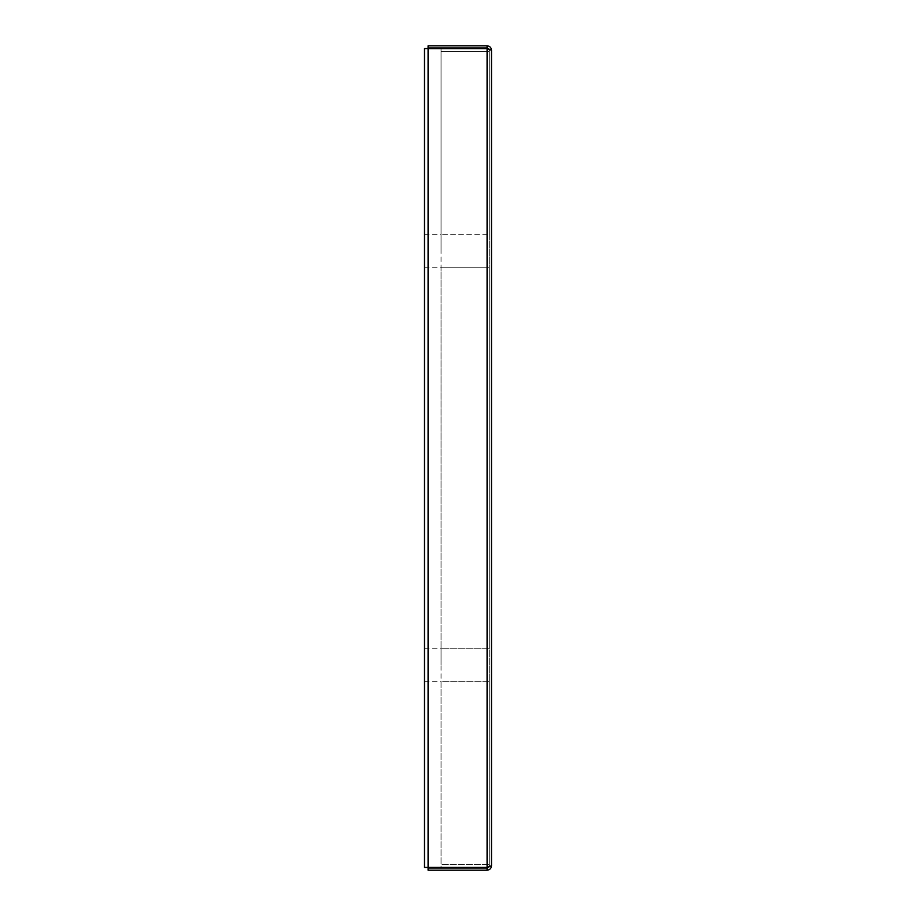 <?xml version="1.0" encoding="UTF-8"?>
<svg xmlns="http://www.w3.org/2000/svg" width="916" height="916" viewBox="0 0 916 916"><rect width="100%" height="100%" fill="white"/><g stroke="black" fill="none" stroke-linecap="round" stroke-linejoin="round"><path stroke-width="0.69" stroke-dasharray="4.58 3.44" d="M491.503 865.792C491.239 868.46 489.762 869.937 487.083 870.2L428.081 870.2L428.081 867.99L487.083 867.99L489.293 865.792L488.949 866.96L491.503 865.792L489.293 865.792L487.083 867.406L487.083 48.594L489.293 50.208L489.293 865.792L489.293 50.208L491.503 50.208L488.961 49.04L489.293 50.208L487.083 48.01L428.081 48.01L428.081 45.8L487.083 45.8C489.762 46.063 491.239 47.54 491.503 50.208L489.293 50.208L487.083 48.594L428.081 48.594L428.081 867.406L428.081 48.594L428.081 867.406L487.083 867.406L428.081 867.406L487.083 867.406L487.083 48.594L428.081 48.594L487.083 48.594L487.083 867.406L489.293 865.792L491.503 865.792L491.503 50.208M489.293 648.242L489.293 267.758L489.293 648.242L441.043 648.242L441.043 267.758L441.043 648.242L489.293 648.242M489.293 234.668L489.293 51.319L489.293 234.668L441.043 234.668L489.293 234.668M489.293 681.332L489.293 864.681L489.293 681.332L441.043 681.332L441.043 864.681L489.293 864.681L441.043 864.681L441.043 681.332L489.293 681.332M487.083 48.01L487.083 45.8M487.083 867.99L487.083 870.2M489.293 51.319L441.043 51.319L489.293 51.319M441.043 51.319L441.043 234.668L441.043 51.319M489.293 267.758L441.043 267.758L489.293 267.758M441.043 48.594L441.043 867.406M441.043 48.559L441.043 867.441L424.497 867.441L424.497 48.559L441.043 48.559M441.043 251.213L441.043 234.668L441.043 251.213M441.043 664.787L441.043 648.242L441.043 664.787M424.497 664.787L424.497 648.242L424.497 664.787M424.497 251.213L424.497 234.668L424.497 251.213M424.497 681.332L441.043 681.332M424.497 648.242L441.043 648.242M424.497 267.758L441.043 267.758M424.497 234.668L441.043 234.668"/><path stroke-width="1.37" d="M491.503 50.208L491.503 865.792L487.083 867.406L428.081 867.406L428.081 48.594L487.083 48.594L491.503 50.208C491.239 47.54 489.762 46.063 487.083 45.8L428.081 45.8L428.081 48.01L487.083 48.01L487.083 45.8M487.083 867.99L487.083 870.2L428.081 870.2L428.081 867.99L487.083 867.99L488.949 866.96L487.083 867.406L487.083 48.594L488.961 49.04L487.083 48.01M487.083 870.2C489.762 869.937 491.239 868.46 491.503 865.792M441.043 867.406L424.497 867.441L424.497 48.559L441.043 48.594"/></g></svg>
